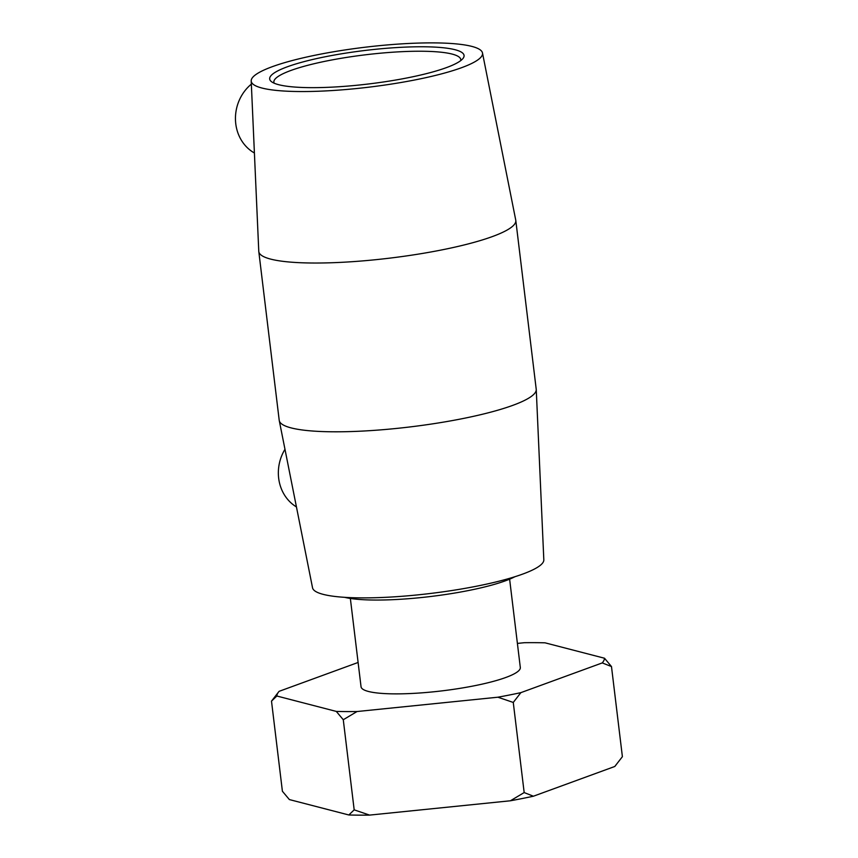 <?xml version="1.0" encoding="UTF-8"?>
<svg xmlns="http://www.w3.org/2000/svg" width="858" height="858" viewBox="0 0 858 858"><rect width="100%" height="100%" fill="white"/><g stroke="black" fill="none" stroke-linecap="round" stroke-linejoin="round"><path stroke-width="1.29" d="M289.371 799.57L282.4 791.258L271.503 701.136L276.844 696.01L336.304 711.421L343.275 719.733L357.035 711.529L497.876 697.211L513.266 702.445L524.174 792.567L510.403 800.782L369.573 815.1L354.182 809.855L348.841 814.982L289.371 799.57M354.182 809.855L343.275 719.733M513.266 702.445L520.87 692.642L602.252 662.912L611.486 666.559L622.393 756.681L614.778 766.484L533.408 796.213L524.174 792.567M611.486 666.559L604.515 658.236L545.055 642.824A165.004 28.4 173.1 0 0 524.324 642.706L517.395 643.414M276.844 696.01A165.004 28.4 173.1 0 1 278.786 691.72L271.503 701.136M358.108 662.462L279.107 691.334A165.004 28.4 173.1 0 0 278.786 691.72M614.778 766.484A165.004 28.4 -6.9 0 0 615.1 766.097L615.947 765.046M510.403 800.782A165.004 28.4 -6.9 0 0 533.408 796.213M348.841 814.982A165.004 28.4 -6.9 0 0 369.573 815.1M604.515 658.236A165.004 28.4 173.1 0 1 602.252 662.912M520.87 692.642A165.004 28.4 173.1 0 1 497.876 697.211M357.035 711.529A165.004 28.4 173.1 0 1 336.304 711.421M350.354 598.444L361.046 686.754A80.212 13.803 -6.9 0 0 442.331 690.829A80.212 13.803 -6.9 0 0 520.313 667.481L509.62 579.171M325.986 56.617A97.909 16.849 -6.9 0 0 271.525 81.714A97.909 16.849 -6.9 0 0 368.897 83.934A97.909 16.849 -6.9 0 0 462.923 58.548A97.909 16.849 -6.9 0 0 425.375 46.793A97.909 16.849 -6.9 0 0 325.986 56.617M274.174 83.205A94.133 16.205 173.1 0 1 273.863 82.207A94.133 16.205 173.1 0 1 328.003 60.704A94.133 16.205 173.1 0 1 460.767 59.588A94.133 16.205 173.1 0 1 460.703 60.628M318.221 54.601A116.495 20.045 -6.9 0 0 251.201 80.942A116.495 20.045 -6.9 0 0 369.283 87.119A116.495 20.045 -6.9 0 0 482.486 52.96A116.495 20.045 -6.9 0 0 318.221 54.601M344.648 597.329A94.133 16.205 -6.9 0 0 430.92 596.471A94.133 16.205 -6.9 0 0 514.897 576.726M284.974 449.302A41.184 37.151 104.5 0 0 278.882 479.761A41.184 37.151 104.5 0 0 296.439 506.928M254.397 152.992A41.184 37.151 -75.5 0 1 235.607 122.222A41.184 37.151 -75.5 0 1 251.34 84.148M251.201 80.942L258.773 251.255A129.44 22.276 -6.9 0 0 258.794 251.544A129.44 22.276 -6.9 0 0 389.972 258.108A129.44 22.276 -6.9 0 0 515.797 220.442A129.44 22.276 -6.9 0 0 515.755 220.152L482.486 52.96M258.794 251.544L279.215 420.323A129.44 22.276 -6.9 0 0 279.268 420.613A129.44 22.276 -6.9 0 0 410.392 426.887A129.44 22.276 -6.9 0 0 536.25 389.511A129.44 22.276 -6.9 0 0 536.218 389.221L515.797 220.442M279.268 420.613L312.537 587.805A116.495 20.045 -6.9 0 0 430.555 593.457A116.495 20.045 -6.9 0 0 543.822 559.813L536.25 389.511"/></g></svg>
